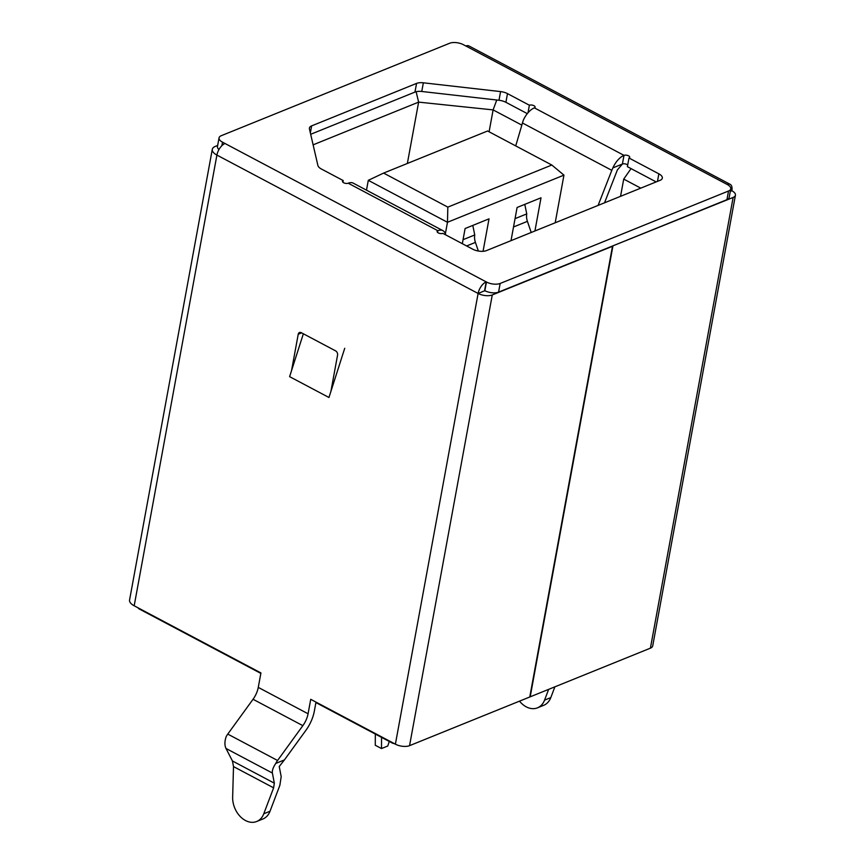 <?xml version="1.0" encoding="UTF-8"?>
<svg xmlns="http://www.w3.org/2000/svg" width="865" height="865" viewBox="0 0 865 865"><rect width="100%" height="100%" fill="white"/><g stroke="black" fill="none" stroke-linecap="round" stroke-linejoin="round"><path stroke-width="1.3" d="M534.927 230.987L541.014 197.793L517.097 207.481L511.01 240.665M483.059 251.315L489.017 218.845L465.1 228.533L462.321 243.671M315.909 702.575L392.094 742.949A3.287 1.471 10.4 0 0 394.332 743.619M138.227 607.922A3.287 1.471 10.4 0 0 139.362 609.036L260.841 673.403M555.2 222.77L563.948 175.13L447.475 222.283L368.295 180.331L366.49 190.159M447.832 207.124L551.827 165.031L487.59 130.993L383.595 173.087L447.832 207.124L447.475 222.283L445.367 233.755M521.757 125.079L493.115 109.898L489.093 131.794M640.77 188.138L623.719 179.098L620.551 196.323M496.759 100.016L493.115 109.898L418.628 102.124L407.361 163.463M416.119 91.712L418.628 102.124L313.119 144.833M631.05 168.61L623.719 179.098M383.595 173.087L368.295 180.331M563.948 175.13L551.827 165.031M303.356 333.782L289.613 376.653L328.96 397.489L344.724 348.292M524.785 204.367L526.753 213.904A12.326 9.007 -112 0 0 527.412 221.353L531.207 232.49M389.282 741.456L387.736 746.03L381.497 748.549L375.269 745.252L375.324 734.061M381.497 748.549L381.541 737.358M472.787 225.419L474.755 234.956A12.326 9.007 -112 0 0 475.415 242.405L478.356 251.034M554.887 686.832L550.8 697.601A20.911 15.289 68 0 1 543.707 705.31L537.468 707.84A20.911 15.289 68 0 1 519.519 701.147M550.8 697.601L544.561 700.12A20.911 15.289 68 0 1 537.468 707.84M544.561 700.12L548.648 689.362M604.538 202.799L617.372 169.94L622.411 164.036L612.885 167.897A16.435 8.466 -62.1 0 1 624 155.365L534.365 107.866A16.435 8.466 -62.1 0 0 523.239 120.397L515.724 145.893M598.104 205.405L611.804 170.329L522.374 122.949M612.885 167.897L611.804 170.329M728.535 191.014L500.165 283.461A9.861 4.422 -169.6 0 1 486.454 282.022L484.854 290.694A9.861 4.422 -169.6 0 0 498.564 292.132L726.935 199.685A9.861 4.422 -169.6 0 0 729.173 197.512L730.763 188.84A9.861 4.422 -169.6 0 1 728.535 191.014L726.935 199.685M730.298 191.381L731.855 190.754A10.196 5.244 117.9 0 0 730.179 184.353A10.196 5.244 117.9 0 0 727.054 184.396L727.303 184.526A9.861 4.422 -169.6 0 1 730.763 188.84M730.179 184.353L468.971 45.953A10.196 5.244 117.9 0 0 465.846 45.996L463.359 44.677A9.861 4.422 -169.6 0 0 449.649 43.25L221.278 135.697A9.861 4.422 -169.6 0 0 219.05 137.87L217.461 146.542A9.861 4.422 -169.6 0 0 218.964 149.548M484.854 290.694L478.107 293.462L216.91 155.073A10.196 5.244 -62.1 0 1 224.997 143.493L222.51 142.174A9.861 4.422 -169.6 0 1 219.05 137.87M315.995 702.11L314.309 711.257A26.296 13.548 -62.1 0 1 305.95 730.265L284.423 759.913L275.773 763.417A11.505 5.925 -62.1 0 1 277.568 760.486L302.847 725.659A16.435 8.466 117.9 0 0 308.07 713.776L310.73 699.32L395.392 744.181A10.196 4.563 10.4 0 0 409.556 745.662L529.769 696.995L612.496 246.276L492.272 294.943A10.196 4.563 -169.6 0 1 478.107 293.462A10.196 5.244 -62.1 0 1 486.206 281.893L486.454 282.022M656.157 181.91L627.395 166.675L628.985 158.003A3.287 1.471 10.4 0 0 629.731 157.279A3.287 1.471 10.4 0 0 627.72 155.484A3.287 1.471 10.4 0 0 624 155.365L622.411 164.036A3.287 1.471 -169.6 0 1 627.698 165.01M628.985 158.003L658.86 173.833A9.861 4.422 -169.6 0 1 662.33 178.136A9.861 4.422 -169.6 0 1 660.092 180.32L486.422 250.612A9.861 4.422 -169.6 0 1 472.712 249.185L442.837 233.355A3.287 1.471 10.4 0 1 439.117 233.236A3.287 1.471 10.4 0 1 437.106 231.442A3.287 1.471 10.4 0 1 437.852 230.717A16.435 8.466 -62.1 0 1 442.902 230.641A16.435 8.466 -62.1 0 1 445.67 234.858M437.549 232.382L437.852 230.717L348.217 183.218A3.287 1.471 -169.6 0 1 344.497 183.099A3.287 1.471 -169.6 0 1 342.486 181.304A3.287 1.471 -169.6 0 1 343.232 180.58L321.337 168.978A9.861 4.422 -169.6 0 1 317.909 165.529L309.432 128.917A9.861 4.422 -169.6 0 1 309.411 128.052A9.861 4.422 -169.6 0 1 311.638 125.879L416.562 83.408A9.861 4.422 -169.6 0 1 423.353 82.802L500.575 91.593A9.861 4.422 -169.6 0 1 507.496 93.625L529.38 105.227A3.287 1.471 -169.6 0 1 533.1 105.346A3.287 1.471 -169.6 0 1 535.111 107.141A3.287 1.471 -169.6 0 1 534.365 107.866M527.304 113.639L505.895 102.297L507.496 93.625M310.676 134.291L414.962 92.079A9.861 4.422 -169.6 0 1 421.763 91.474L498.986 100.264A9.861 4.422 -169.6 0 1 505.895 102.297M527.996 112.807L529.38 105.227M612.907 246.114L530.191 696.833L650.404 648.166A10.196 4.563 10.4 0 0 652.707 645.917L735.434 195.198A10.196 4.563 -169.6 0 1 733.131 197.447L612.625 245.963M225.992 748.463L232.436 760.973L233.507 766.585L232.653 797.065A20.911 15.289 -112 0 0 240.373 816.657A20.911 15.289 -112 0 0 256.689 821.501A20.911 15.289 -112 0 0 263.771 813.781L273.621 787.842L274.335 783.171L272.378 773.04L225.992 748.463C224.511 745.198 224.576 741.251 226.176 736.645A11.505 5.925 -62.1 0 1 227.765 734.093L253.045 699.277A16.435 8.466 117.9 0 0 258.267 687.394L260.927 672.938L134.183 605.781A13.148 5.893 10.4 0 1 129.566 600.04L212.293 149.331A13.148 5.893 -169.6 0 1 215.266 146.423L217.656 145.45M275.773 763.417C273.167 767.277 272.032 770.488 272.378 773.04M284.423 759.913L279.233 766.509L281.19 776.651L279.86 785.312L270.01 811.262A20.911 15.289 68 0 1 262.928 818.971L256.689 821.501M330.895 391.467L337.566 355.082A3.287 2.4 -112 0 0 335.609 350.876L301.247 332.668A3.287 2.4 -112 0 0 299.485 332.517A3.287 2.4 -112 0 0 298.23 334.236L291.548 370.62M348.217 183.218A16.435 8.466 -62.1 0 1 353.255 183.153L442.902 230.641M342.929 182.245L343.232 180.58M484.605 290.564L486.206 281.893L224.997 143.493M485.146 290.845L484.346 290.943M134.183 605.781L216.91 155.073A13.148 5.893 -169.6 0 1 212.293 149.331M731.855 190.754A10.196 4.563 -169.6 0 1 735.434 195.198M515.043 218.64L526.753 213.904M513.518 226.976L527.412 221.353M463.045 239.692L474.755 234.956M466.624 245.963L475.415 242.405M727.054 184.396L465.846 45.996M657.476 181.369L658.86 173.833M500.165 283.461L498.564 292.132M273.621 787.842L233.507 766.585M274.335 783.171L232.436 760.973M277.568 760.486L227.765 734.093M308.07 713.776L258.267 687.394M395.392 744.181L478.107 293.462M492.272 294.943L409.556 745.662M222.51 142.174L221.862 145.688M414.962 92.079L416.562 83.408M310.351 132.886L311.638 125.879M498.986 100.264L500.575 91.593M421.763 91.474L423.353 82.802M302.847 725.659L253.045 699.277M301.615 332.863L298.23 334.236M263.771 813.781L270.01 811.262M650.404 648.166L733.131 197.447"/></g></svg>
